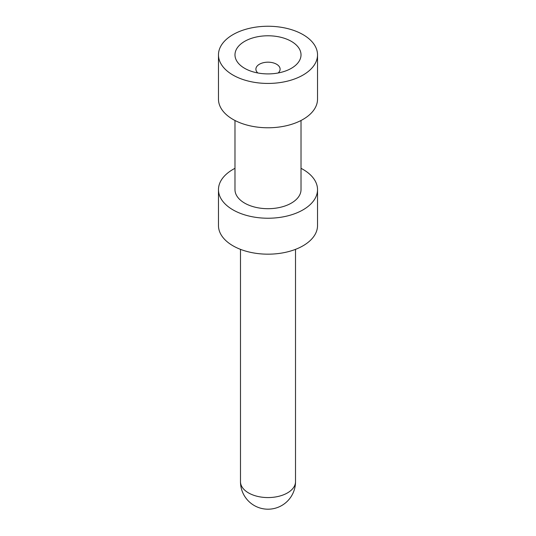 <?xml version="1.0" encoding="UTF-8"?>
<svg xmlns="http://www.w3.org/2000/svg" width="536" height="536" viewBox="0 0 536 536"><rect width="100%" height="100%" fill="white"/><g stroke="black" fill="none" stroke-linecap="round" stroke-linejoin="round"><path stroke-width="0.8" d="M301.018 120.493L301.018 189.637A33.018 19.062 180 0 1 280.636 207.244A33.018 19.062 180 0 1 244.65 203.117A33.018 19.062 180 0 1 234.982 189.637L234.982 120.493M234.982 168.324A49.526 28.596 0 0 0 218.474 189.637A49.526 28.596 0 0 0 232.979 209.857A49.526 28.596 0 0 0 286.954 216.055A49.526 28.596 0 0 0 317.526 189.637A49.526 28.596 0 0 0 303.021 169.416A49.526 28.596 0 0 0 301.018 168.324M218.474 189.637L218.474 225.582A49.526 28.596 0 0 0 232.979 245.796A49.526 28.596 0 0 0 286.954 252A49.526 28.596 0 0 0 317.526 225.582L317.526 189.637M291.35 41.366A33.018 19.062 0 0 0 244.65 41.366A33.018 19.062 0 0 0 244.65 68.32A33.018 19.062 0 0 0 250.225 70.906A33.018 19.062 0 0 0 285.775 70.906A33.018 19.062 0 0 0 291.35 41.366M303.021 34.626A49.526 28.596 180 0 1 317.526 54.846A49.526 28.596 180 0 1 286.954 81.258A49.526 28.596 180 0 1 232.979 75.06A49.526 28.596 180 0 1 218.474 54.846A49.526 28.596 180 0 1 249.046 28.428A49.526 28.596 180 0 1 303.021 34.626M317.526 54.846L317.526 99.18A49.526 28.596 180 0 1 286.954 125.598A49.526 28.596 180 0 1 232.979 119.401A49.526 28.596 180 0 1 218.474 99.18L218.474 54.846M278.144 72.983A12.107 6.988 0 0 0 280.107 69.171A12.107 6.988 0 0 0 276.563 64.226A12.107 6.988 0 0 0 263.37 62.712A12.107 6.988 0 0 0 255.893 69.171A12.107 6.988 0 0 0 257.856 72.983M240.483 249.354L240.483 481.683A27.517 15.886 0 0 0 248.543 492.919A27.517 15.886 0 0 0 287.457 492.919A27.517 15.886 0 0 0 295.517 481.683L295.517 249.354M240.483 481.683A27.517 27.517 0 0 0 281.755 505.515A27.517 27.517 0 0 0 295.517 481.683"/></g></svg>
